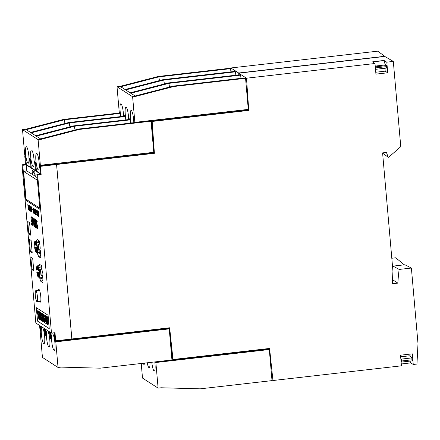 <?xml version="1.0" encoding="UTF-8"?>
<svg xmlns="http://www.w3.org/2000/svg" width="440" height="440" viewBox="0 0 440 440"><rect width="100%" height="100%" fill="white"/><g stroke="black" fill="none" stroke-linecap="round" stroke-linejoin="round"><path stroke-width="0.66" d="M144.683 363.083A8.327 1.502 83.5 0 1 144.04 364.403A8.327 1.502 83.5 0 1 143.115 363.264M149.98 362.478A8.327 1.502 83.5 0 1 149.182 367.714A8.327 1.502 83.5 0 1 147.224 362.791M154.798 361.928A8.327 1.502 83.5 0 1 154.996 363.786A8.327 1.502 83.5 0 1 154.33 371.025A8.327 1.502 83.5 0 1 151.816 362.269M38.308 290.301A6.446 1.166 83.5 0 1 38.792 289.366A6.446 1.166 83.5 0 1 40.777 296.577A6.446 1.166 83.5 0 1 40.26 302.175A6.446 1.166 83.5 0 1 39.578 301.373M37.108 272.261A5.731 1.034 83.5 0 1 36.944 270.781A5.731 1.034 83.5 0 1 36.867 269.665M37.719 268.659L37.197 268.708L37.042 266.943L37.598 267.3L37.752 269.065A3.047 0.55 -96.5 0 1 38.104 270.457L38.599 270.776A5.418 0.979 -96.5 0 0 37.087 266.156A5.731 1.034 83.5 0 1 37.406 265.804A5.731 1.034 83.5 0 1 39.171 272.212A5.731 1.034 83.5 0 1 38.709 277.189A5.731 1.034 83.5 0 1 38.34 276.92M34.947 247.539A5.731 1.034 83.5 0 1 34.782 246.059A5.731 1.034 83.5 0 1 34.705 244.943M34.942 241.428A5.731 1.034 83.5 0 1 35.244 241.082A5.731 1.034 83.5 0 1 37.01 247.489A5.731 1.034 83.5 0 1 36.548 252.466A5.731 1.034 83.5 0 1 36.174 252.197A5.418 0.979 -96.5 0 0 36.68 248.881L36.19 248.562L37.075 248.457M37.769 266.062L37.087 266.156A5.418 0.979 -96.5 0 0 36.569 269.473L37.939 269.693M38.599 270.776L39.006 270.732M38.313 275.451L37.818 275.77L38.373 276.128L38.22 274.362A3.047 0.55 -96.5 0 0 38.352 273.284L39.237 273.18M39.188 272.404L37.312 272.613A3.047 0.55 -96.5 0 0 37.659 274.005L38.313 273.916M35.558 243.936L35.035 243.986L34.881 242.22L35.437 242.578L35.59 244.343A3.047 0.55 -96.5 0 1 35.943 245.735L36.438 246.054A5.418 0.979 -96.5 0 0 34.925 241.434A5.418 0.979 -96.5 0 0 34.408 244.75L35.778 244.97M36.438 246.054L36.839 246.01M36.152 250.729L35.651 251.048L36.207 251.405L36.053 249.64A3.047 0.55 -96.5 0 0 36.19 248.562M37.021 247.681L35.145 247.891A3.047 0.55 -96.5 0 0 35.497 249.282L36.152 249.194M37.433 296.813A5.462 0.985 83.5 0 1 36.988 301.56A5.462 0.985 83.5 0 1 35.316 295.449A5.462 0.985 83.5 0 1 35.745 290.708A5.462 0.985 83.5 0 1 37.433 296.813M44.644 336.512A8.327 1.502 83.5 0 1 43.973 343.75A8.327 1.502 83.5 0 1 41.41 334.433A8.327 1.502 83.5 0 1 42.081 327.201A8.327 1.502 83.5 0 1 44.644 336.512M49.786 339.823A8.327 1.502 83.5 0 1 49.121 347.055A8.327 1.502 83.5 0 1 46.558 337.744A8.327 1.502 83.5 0 1 47.223 330.506A8.327 1.502 83.5 0 1 49.786 339.823M54.934 343.134A8.327 1.502 83.5 0 1 54.263 350.367A8.327 1.502 83.5 0 1 51.7 341.055A8.327 1.502 83.5 0 1 52.371 333.817A8.327 1.502 83.5 0 1 54.934 343.134M35.91 160.584A8.327 1.502 83.5 0 1 36.581 153.346A8.327 1.502 83.5 0 1 39.144 162.663A8.327 1.502 83.5 0 1 38.473 169.895A8.327 1.502 83.5 0 1 35.91 160.584M30.767 157.273A8.327 1.502 83.5 0 1 31.438 150.035A8.327 1.502 83.5 0 1 34.001 159.352A8.327 1.502 83.5 0 1 33.33 166.584A8.327 1.502 83.5 0 1 30.767 157.273M25.625 153.962A8.327 1.502 83.5 0 1 26.29 146.729A8.327 1.502 83.5 0 1 28.853 156.041A8.327 1.502 83.5 0 1 28.188 163.279A8.327 1.502 83.5 0 1 25.625 153.962M131.214 123.013A8.327 1.502 83.5 0 1 130.416 117.667A8.327 1.502 83.5 0 1 131.082 110.429A8.327 1.502 83.5 0 1 133.645 119.746A8.327 1.502 83.5 0 1 133.799 122.716M126.11 119.873A8.327 1.502 83.5 0 1 125.268 114.356A8.327 1.502 83.5 0 1 125.939 107.118A8.327 1.502 83.5 0 1 128.502 116.435A8.327 1.502 83.5 0 1 128.656 119.581M120.967 116.562A8.327 1.502 83.5 0 1 120.126 111.045A8.327 1.502 83.5 0 1 120.797 103.813A8.327 1.502 83.5 0 1 123.36 113.124A8.327 1.502 83.5 0 1 123.514 116.27M158.191 76.472L229.955 68.261L230.582 68.662L158.818 76.874L120.687 86.768L120.065 86.361L158.191 76.472L158.818 76.874L159.462 80.581M120.687 86.768L125.065 89.507M230.582 68.662L230.918 71.88M163.108 79.635L124.982 89.529L125.609 89.931L163.735 80.036L235.499 71.83L234.878 71.423L163.108 79.635L163.735 80.036L164.412 83.941M125.609 89.931L130.207 92.813M235.499 71.83L235.851 75.213M168.256 82.946L130.125 92.835L130.751 93.242L168.878 83.347L240.647 75.136L240.02 74.734L168.256 82.946L168.878 83.347L169.521 87.054M130.751 93.242L135.13 95.981M240.647 75.136L240.977 78.353M120.065 86.361L117.013 86.713L132.616 96.751L135.668 96.404L135.042 96.003L173.173 86.108L244.937 77.897L245.564 78.304L248.281 109.379L134.86 122.359L134.162 121.908L134.217 122.672M151.712 128.706L152.174 128.651M159.231 119.57L159.28 120.252M120.351 116.633L119.95 112.767L119.251 112.316L117.013 86.713M125.285 119.966L124.867 115.929L124.102 115.439L124.157 116.199M130.411 123.107L130.009 119.24L129.245 118.745L129.3 119.504M159.429 120.236L159.368 119.554M132.616 96.751L134.86 122.359M173.173 86.108L173.8 86.51L135.668 96.404M173.8 86.51L245.564 78.304M246.439 88.303L247.572 101.293M248.149 109.395L248.204 110.077M383.856 60.577L386.799 62.156L393.311 61.408L384.802 56.458L238.684 73.178L238.805 74.871L238.667 73.002L384.786 56.282L377.652 51.172L230.852 67.969L238.667 73.002M231.121 71.852L230.852 67.969M248.193 109.389L248.237 110.072L151.646 121.127L153.874 152.972L56.084 164.191M393.311 61.408L400.769 146.657L388.597 157.311L388.179 157.207L386.441 152.444L382.591 152.884L392.942 271.2L392.277 283.756L397.875 283.118A162.751 158.356 -57.2 0 1 399.152 269.434L411.389 268.037L418 343.624L416.961 364.045L413.248 364.474L412.319 353.843L400.521 355.19L401.451 365.822L272.954 380.523L269.588 348.447L172.992 359.502L169.659 327.778L71.863 338.965L56.601 164.5L154.396 153.307L152.163 121.462L248.76 110.407L248.237 110.072M248.76 110.407L246.505 78.205L238.684 73.178M269.065 348.507L269.159 349.454M269.104 348.502L269.115 349.03M120.016 113.416L64.317 119.79L26.186 129.685L25.559 129.278L63.69 119.389L64.317 119.79L64.961 123.497M26.186 129.685L30.564 132.424M124.883 116.111L68.607 122.551L69.234 122.953L69.91 126.858M124.933 116.584L69.234 122.953L31.103 132.847L35.706 135.729M130.031 119.422L73.75 125.862L74.377 126.264L75.02 129.971M130.081 119.889L74.377 126.264L36.245 136.158L40.623 138.897M151.833 130.048L152.268 129.998M152.345 131.159L151.932 131.208M25.559 129.278L22.512 129.63L38.115 139.667L41.162 139.321L40.541 138.919L78.667 129.025L150.43 120.813L151.058 121.22L153.78 152.295L40.354 165.275L39.661 164.824L40.348 173.553M64.724 162.487L64.773 163.169M40.282 173.558L36.432 171.083L35.508 162.156L34.744 161.662L35.36 170.396L31.29 167.772L30.36 158.846L29.596 158.351L30.217 167.085L26.367 164.61L25.443 155.683L24.75 155.232L22.512 129.63M64.922 163.152L64.867 162.47M68.607 122.551L30.476 132.446L31.103 132.847M73.75 125.862L35.623 135.751L36.245 136.158M38.115 139.667L40.354 165.275M78.667 129.025L79.293 129.426L41.162 139.321M79.293 129.426L151.058 121.22M63.69 119.389L119.966 112.948M151.948 131.395L152.361 131.351M80.086 338.025L80.141 338.547L55.11 341.413L55.803 341.858L169.23 328.884L171.947 359.964L100.183 368.175L61.094 367.114L58.042 367.466L42.438 357.423L40.2 331.82L40.892 332.266L40.447 325.996M54.214 332.783L55.11 341.413M49.528 331.837L50.193 338.25L50.958 338.74L50.512 332.47M50.913 338.168L50.193 338.25M44.385 328.526L45.045 334.939L45.81 335.434L45.364 329.159M45.771 334.857L45.045 334.939M169.23 328.884L168.669 328.526L80.141 338.547M80.278 338.641L80.223 338.008M58.042 367.466L55.803 341.858M40.2 331.82L40.86 331.743M170.984 348.953L171.391 348.904M32.417 218.752L32.857 225.792L32.302 218.598L32.758 217.729L33.456 220.49L33.985 226.518L33.171 219.236L32.654 218.191L32.417 218.752M32.637 217.652L32.401 219.758L32.962 225.808M32.654 218.191L33.236 219.225L33.979 226.463M34.749 223.647L34.98 226.259L35.761 227.128L35.464 223.74L34.749 223.647M34.683 223.086L35.008 226.793L35.921 227.766L35.178 219.291L35.415 223.174L35.057 222.943L34.122 218.609L34.936 222.865L34.205 218.664M35.145 219.263L35.415 223.174M35.464 223.74L35.761 227.128M35.536 223.729L34.942 223.399M34.755 223.08L35.074 226.782L35.915 227.711M36.944 228.041L36.674 226.963L37.18 228.041L37.483 228.234L37.713 227.689L36.294 222.354L36.273 220.38L36.795 220.325L37.34 221.964L36.531 220.693L36.399 222.365L37.604 226.1L37.741 228.547L37.538 228.806L36.944 228.041L37.565 228.767M36.762 227.018L37.015 228.036M36.52 220.149L36.366 222.343L37.582 226.155L37.785 227.678L37.483 228.234M36.531 220.693L37.329 221.898M36.416 228.08L35.673 219.604L36.52 228.096M35.745 219.654L36.482 228.074M34.474 226.831L33.732 218.356L34.578 226.848M33.809 218.405L34.546 226.826M31.603 224.604L31.328 223.526L31.834 224.604L32.137 224.796L32.368 224.252L30.949 218.917L30.932 216.942L31.449 216.887L31.999 218.526L31.191 217.256L31.053 218.928L32.263 222.662L32.395 225.11L31.878 225.165L31.603 224.604L32.219 225.33M31.416 223.581L31.669 224.598M31.174 216.711L31.02 218.906L32.236 222.717L32.439 224.24L32.137 224.796M31.191 217.256L31.983 218.46M38.005 316.866L38.137 318.395A7.838 1.413 -96.5 0 0 38.775 318.978A7.838 1.413 -96.5 0 0 38.869 318.945A2.667 0.484 -96.5 0 0 39.1 317.911A2.206 0.396 -96.5 0 0 38.924 315.915A3.267 0.589 -96.5 0 0 38.511 314.452A37.213 6.716 83.5 0 1 38.06 313.357L37.961 312.23A2.376 0.429 83.5 0 1 38.06 312.147A2.376 0.429 83.5 0 1 38.159 312.191A8.349 1.507 83.5 0 1 38.676 313.005L38.533 311.372A10.274 1.854 -96.5 0 0 37.741 310.673A2.888 0.522 -96.5 0 0 37.488 311.8A2.349 0.424 -96.5 0 0 37.675 313.874A3.399 0.611 -96.5 0 0 38.088 315.37L38.429 316.195A2.145 0.385 83.5 0 1 38.621 316.805L38.561 317.526A6.287 1.133 83.5 0 1 38.005 316.866L38.077 316.861A6.287 1.133 83.5 0 0 38.599 317.51M38.808 318.967A7.838 1.413 -96.5 0 0 38.846 318.967A7.838 1.413 -96.5 0 0 38.94 318.94A2.667 0.484 -96.5 0 0 39.171 317.9L39.1 317.911M39.171 317.9A2.206 0.396 -96.5 0 0 38.995 315.909L38.924 315.915M38.995 315.909A3.267 0.589 -96.5 0 0 38.577 314.441L38.511 314.452M38.577 314.441A37.213 6.716 83.5 0 1 38.132 313.352L38.06 313.357M38.132 313.352L37.939 312.725M38.011 312.719L38.033 312.224A2.376 0.429 83.5 0 1 38.099 312.147M38.533 311.372L38.676 313.005M38.803 311.382L39.496 319.319L39.798 319.517L39.364 314.545L40.359 319.875L40.865 320.205L40.172 312.263L39.853 312.059L40.293 317.091L39.292 311.696L38.803 311.382L39.292 311.696M39.496 315.255L39.798 319.517M40.172 312.263L40.865 320.205M41.443 316.245L40.832 315.854L40.953 317.213L41.563 317.603L41.723 319.413L41.025 318.962L41.146 320.381L42.3 321.123L41.608 313.187L40.453 312.444L40.585 313.929L41.283 314.375L41.443 316.245M41.443 316.19L40.832 315.854M41.718 319.352L41.025 318.962M42.411 313.704L41.96 313.412L42.653 321.349L43.213 321.712L43.192 317.136L44.017 322.229L44.583 322.591L43.89 314.655L43.582 314.457L44.038 319.688L42.851 313.984L42.873 318.951L42.482 313.698L41.96 313.412M43.263 317.576L43.213 321.712M43.89 314.655L44.583 322.591M45.161 318.637L44.55 318.247L44.671 319.605L45.282 319.995L45.436 321.8L44.737 321.354L44.864 322.773L46.019 323.516L45.326 315.579L44.171 314.837L44.297 316.316L44.996 316.767L45.161 318.637M45.155 318.582L44.55 318.247M45.43 321.745L44.737 321.354M45.694 315.816L46.387 323.752L46.844 324.049L46.151 316.107L45.694 315.816L46.151 316.107M46.217 316.102L46.844 324.049M47.058 322.691L47.19 324.214A7.838 1.413 -96.5 0 0 47.828 324.797A7.838 1.413 -96.5 0 0 47.922 324.77A2.667 0.484 -96.5 0 0 48.153 323.736A2.206 0.396 -96.5 0 0 47.977 321.739A3.267 0.589 -96.5 0 0 47.559 320.276A37.213 6.716 83.5 0 1 47.113 319.182L47.014 318.054A2.376 0.429 83.5 0 1 47.113 317.966A2.376 0.429 83.5 0 1 47.207 318.01A8.349 1.507 83.5 0 1 47.729 318.83L47.586 317.196A10.274 1.854 -96.5 0 0 46.788 316.498A2.888 0.522 -96.5 0 0 46.541 317.625A2.349 0.424 -96.5 0 0 46.728 319.699A3.399 0.611 -96.5 0 0 47.141 321.195L47.476 322.02A2.145 0.385 83.5 0 1 47.674 322.63L47.614 323.351A6.287 1.133 83.5 0 1 47.058 322.691L47.13 322.685A6.287 1.133 83.5 0 0 47.647 323.334M47.861 324.791A7.838 1.413 -96.5 0 0 47.894 324.791A7.838 1.413 -96.5 0 0 47.993 324.759A2.667 0.484 -96.5 0 0 48.224 323.725L48.153 323.736M48.224 323.725A2.206 0.396 -96.5 0 0 48.043 321.734L47.977 321.739M48.043 321.734A3.267 0.589 -96.5 0 0 47.63 320.265L47.559 320.276M47.63 320.265A37.213 6.716 83.5 0 1 47.185 319.176L47.113 319.182M47.185 319.176L46.992 318.549M47.063 318.543L47.086 318.048A2.376 0.429 83.5 0 1 47.146 317.972M47.586 317.196L47.729 318.83M37.516 321.107L36.338 307.687L48.081 315.238L49.253 328.658L37.516 321.107L36.416 307.736M49.247 328.603L37.587 321.101M38.605 311.366A10.274 1.854 -96.5 0 0 37.807 310.668A10.274 1.854 -96.5 0 0 37.796 310.668L37.752 310.673M40.233 316.366L39.364 311.691M40.244 312.257L39.853 312.059M41.608 313.187L42.3 321.123M41.679 313.181L40.453 312.444M42.867 318.104L42.482 313.698M43.956 318.731L43.219 314.171L42.851 313.984M43.956 314.644L43.582 314.457M45.326 315.579L46.019 323.516M45.392 315.568L44.171 314.837M47.658 317.191A10.274 1.854 -96.5 0 0 46.86 316.486L46.8 316.498M28.43 208.698L28.281 209.754L27.825 204.562L28.325 209.495M29.596 210.601L29.365 205.552L29.981 209.919L29.86 205.871L30.602 211.25L29.937 206.85L30.074 210.909L29.458 206.542L29.596 210.601M29.453 206.08L29.513 206.536M29.931 206.393L29.992 206.844M29.992 209.919L30.052 210.37M32.049 211.712L31.746 211.987L31.46 210.848L31.636 207.339L31.048 206.635L31.746 207.086L31.488 210.413L31.724 211.646L32.026 210.925L32.049 211.712M31.625 211.398L31.961 212.069M31.119 206.685L31.702 207.334L31.488 210.364M32.049 211.211L31.905 211.761M33.489 212.564L33.781 212.971L33.93 212.443L33.622 213.191L33.336 212.053L33.512 208.549L32.923 207.84L33.622 208.296L33.429 212.591M33.506 212.603L33.836 213.279M32.995 207.889L33.578 208.538L33.363 211.574M33.93 212.416L33.781 212.971M35.459 212.229L35.607 214.467L35.107 214.148L35.079 213.802L35.508 214.077L34.733 210.903L34.854 209.083L35.349 210.413L34.887 209.435L34.804 210.931L35.321 212.372M35.151 213.851L35.602 214.412M34.898 211.547L35.338 212.657M34.898 209.11L34.76 210.359M34.887 209.435L35.261 209.913M37.131 213.565L36.647 210.568L36.361 211.255L36.636 212.377L36.377 212.212L36.427 210.1L37.202 213.62L37.081 215.419L36.625 214.423L36.586 213.857L37.042 215.066L37.197 213.56M36.46 210.447L36.817 210.81M36.421 211.915L36.63 212.322M36.482 210.133L36.361 211.195M36.762 214.693L37.098 215.375M37.219 214.308L37.042 215.066M38.538 216.029L38.995 216.651L38.434 216.288L38.242 211.266L38.737 212.597L38.412 211.701L38.154 211.888L38.665 214.275L38.538 216.029M38.264 213.466L38.632 214.539L38.506 216.282L38.99 216.596M38.286 211.294L38.137 212.185M38.275 211.613L38.66 212.146M37.263 211.393L37.532 215.705L37.373 210.705L38.22 216.15L37.725 211.69L37.499 211.112L37.191 211.299M37.417 210.733L37.263 211.294M37.406 211.052L37.713 211.393M36.091 211.376L35.728 211.139L35.959 213.813L36.163 211.365L35.437 210.628L35.59 209.561L35.695 210.793L36.185 211.107L35.992 214.715L35.662 211.096M36.163 211.365L36.014 214.324M35.514 210.678L35.728 211.09M34.205 212.443L34.595 213.494L34.54 212.135L34.331 211.701L34.205 212.443M33.902 209.501L34.353 211.42L34.386 209.451L34.029 208.879L33.902 209.501M34.529 211.156L34.502 210.799M34.573 210.793L34.578 210.502M34.172 212.823L33.985 208.527L34.518 209.82L34.771 213.208L34.441 213.719L34.243 212.817M34.034 210.535L34.21 212.399M34.029 208.555L33.902 209.435M34.656 212.295L34.331 211.701M34.441 209.396L34.029 208.879M34.298 213.125L34.667 213.807M32.087 209.682L32.054 209.336L32.962 210.194M32.131 209.385L32.153 209.677M30.916 208.043L30.503 207.779L30.949 210.612L30.987 208.038L30.454 207.422M30.971 206.586L31.031 211.525L30.173 206.074L30.448 207.416L30.916 207.719L30.971 206.586L30.916 207.719M30.987 208.038L31.031 211.118M28.947 209.858L29.403 210.48L28.842 210.117L28.65 205.095L29.145 206.426L28.82 205.53L28.562 205.716L29.068 208.104L28.947 209.858M28.672 207.295L29.04 208.368L28.914 210.111L29.398 210.419M28.694 205.123L28.545 206.008M28.683 205.441L29.068 205.975M25.823 200.266L22.765 165.303L22 164.808L35.844 323.032L51.48 333.091L37.642 174.873L36.878 174.378L39.936 209.347L25.823 200.266L27.319 200.096M41.443 265.562A23.04 4.158 83.5 0 1 42.405 273.037L41.85 273.829A19.597 3.537 -96.5 0 1 41.871 274.054L42.636 275.699A23.04 4.158 83.5 0 1 42.95 282.75L40.876 281.419L39.881 279.021L39.715 277.134A8.03 1.447 -96.5 0 0 38.863 267.443L38.698 265.557L39.369 264.231L41.443 265.562M39.281 240.845A23.04 4.158 83.5 0 1 40.238 248.314L39.688 249.106A19.597 3.537 -96.5 0 1 39.705 249.332L40.475 250.976A23.04 4.158 83.5 0 1 40.783 258.033L38.709 256.696L37.713 254.298L37.549 252.412A8.03 1.447 -96.5 0 0 36.702 242.721L36.537 240.834L37.208 239.509L39.281 240.845M32.687 258.308L33.781 270.809L31.933 269.621L30.839 257.12L32.687 258.308M29.563 222.635L30.657 235.142L28.809 233.948L27.715 221.447L29.563 222.635M31.125 240.471L32.219 252.973L30.371 251.785L29.277 239.283L31.125 240.471M35.651 251.048L35.497 249.282M35.035 243.986A3.047 0.55 -96.5 0 0 34.898 245.064M35.145 247.891L34.656 247.577L36.988 247.302M34.656 247.577A5.418 0.979 -96.5 0 0 36.157 252.197L36.839 252.131M37.092 248.831L36.68 248.881M37.818 275.77L37.659 274.005M37.197 268.708A3.047 0.55 -96.5 0 0 37.065 269.786M37.312 272.613L36.817 272.294L39.154 272.024M36.817 272.294A5.418 0.979 -96.5 0 0 38.319 276.92A5.418 0.979 -96.5 0 0 38.846 273.603L38.352 273.284M39.254 273.554L38.846 273.603M37.389 180.246L23.606 171.375L26.043 199.276L39.831 208.142M23.606 171.375L26.928 170.995L35.222 176.198M32.456 174.548L32.087 170.313L34.864 172.101L35.239 176.341L37.153 177.573M35.107 174.878L32.681 170.693M54.28 332.772L55.072 340.417L55.693 340.819L71.83 338.971L56.568 164.5L55.946 164.104L39.809 165.946L40.381 173.982L36.878 174.378M26.736 164.846L26.263 164.901L30.3 167.497L29.727 159.462L30.465 159.847M22 164.808L25.498 164.412L26.263 164.901L25.548 156.673M22.765 165.303L26.268 164.901L26.802 171.012M25.41 156.684L24.789 156.288L25.498 156.206M39.589 325.441L40.056 330.754L40.678 331.155L40.304 325.902M24.789 156.288L25.498 164.412M44.435 328.559L44.996 333.933L45.612 334.329L45.238 329.076M51.48 333.091L54.984 332.695L55.693 340.819M49.583 331.87L50.138 337.243L50.754 337.639L50.38 332.387M36.817 171.331L36.344 171.386L41.14 174.471L40.431 166.347L39.809 165.946M36.344 171.386L35.492 163.169L34.87 162.773L35.442 170.808L31.196 168.075L30.349 159.863M31.675 168.02L31.196 168.075M37.642 174.873L41.14 174.471M30.371 251.785L32.043 250.949M28.809 233.948L30.481 233.118M31.933 269.621L33.605 268.785M40.496 251.306L39.517 251.163L38.753 250.212L38.313 245.146L39.864 244.965M38.753 250.212L40.046 250.063M39.517 251.163L40.48 251.053M38.313 245.146L38.896 244.041L39.721 243.837M38.896 244.041L39.732 243.947M38.709 256.696L40.727 255.382M42.663 276.029L41.679 275.88L40.92 274.934L40.475 269.869L42.031 269.687M40.92 274.934L42.213 274.786M41.679 275.88L42.642 275.77M40.475 269.869L41.058 268.763L41.883 268.56M41.058 268.763L41.899 268.67M40.876 281.419L42.889 280.104M37.549 252.412L40.596 252.764M37.713 254.298L40.623 253.226M36.537 240.834L39.397 241.599M36.702 242.721L39.485 242.154M39.715 277.134L42.757 277.486M39.881 279.021L42.785 277.948M38.698 265.557L41.563 266.321M38.863 267.443L41.646 266.877M35.563 162.696L34.87 162.773M30.421 159.385L29.727 159.462M40.431 166.347L56.568 164.5M271.046 369.606L269.929 356.791M180.153 358.683L180.202 359.205L155.177 362.07L155.87 362.516L269.291 349.536L268.736 349.179L180.345 359.293L180.29 358.666M171.182 351.202L171.628 351.153M269.291 349.536L272.014 380.617L200.25 388.828L161.161 387.772L158.109 388.118L142.505 378.081L141.229 363.479M158.109 388.118L155.87 362.516M272.954 380.523L271.947 379.874M375.249 66.325L375.958 66.787L376.052 67.843L375.87 69.289L375.496 69.163M373.291 62.403L373.428 61.82L373.725 62.684M376.052 67.843L386.557 66.644L386.375 68.09L375.87 69.289M400.829 358.743L401.225 359.111L401.792 362.038L412.291 360.839L412.203 359.777L411.73 357.913L409.464 355.812L400.664 356.818M401.291 363.979L410.377 362.934L410.993 360.987M401.225 359.111L411.73 357.913M386.557 66.644L386.463 65.582L385.418 64.911L383.73 60.495L373.23 61.694M383.928 60.621L373.428 61.82M385.418 64.911L375.227 66.077M386.463 65.582L375.958 66.787M401.792 362.038L401.077 361.581M401.698 360.976L412.203 359.777M391.809 258.247L395.731 257.796L404.344 264.825M393.052 266.2L392.469 265.771M382.613 153.153L388.179 157.207M386.799 62.156L387.728 72.787L375.931 74.135L375.001 63.503L372.471 61.875L373.236 61.787M246.505 78.205L375.001 63.503M410.652 362.07L410.718 362.846L410.394 362.879M409.954 354.112L410.157 356.45M413.248 364.474L410.718 362.846M384.945 68.25L385.198 71.159L375.766 72.237M384.269 60.528L384.395 61.958M385.198 71.159L387.728 72.787M399.152 269.434L393.063 266.112L404.894 264.759L411.389 268.037M393.063 266.112A162.751 158.356 122.8 0 0 392.733 268.791M169.18 327.833L172.469 359.167L172.992 359.502M397.875 283.118L392.491 279.653M152.163 121.462L151.646 121.127M154.396 153.307L153.874 152.972M56.601 164.5L56.078 164.164M34.925 241.434L35.607 241.34M36.988 301.56L40.733 301.29M35.745 290.708L39.452 290.12M38.319 276.92L39.006 276.853"/></g></svg>
